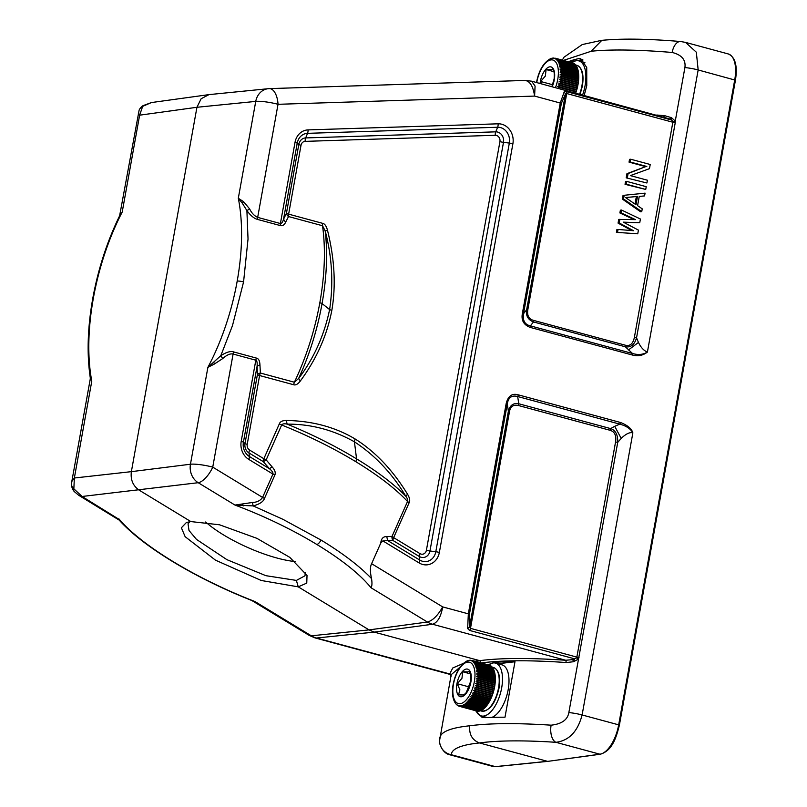 <?xml version="1.0" encoding="UTF-8"?>
<svg xmlns="http://www.w3.org/2000/svg" width="807" height="807" viewBox="0 0 807 807"><rect width="100%" height="100%" fill="white"/><g stroke="black" fill="none" stroke-linecap="round" stroke-linejoin="round"><path stroke-width="1.21" d="M571.891 62.704A27.357 12.67 105.1 0 1 578.861 60.888A27.357 12.67 105.1 0 1 585.055 85.713A27.357 12.67 105.1 0 1 582.593 94.974M575.673 93.108A23.786 11.026 -74.9 0 0 576.087 91.948L558.989 87.327L557.667 86.621L559.17 86.813A23.786 11.026 -74.9 0 0 559.564 85.562L558.212 84.886L559.715 85.038A23.786 11.026 -74.9 0 0 560.068 83.767L558.706 83.121L560.209 83.232A23.786 11.026 -74.9 0 0 560.512 81.951L559.13 81.346L560.633 81.416A23.786 11.026 -74.9 0 0 560.885 80.135L559.483 79.56L560.976 79.6A23.786 11.026 -74.9 0 0 561.188 78.319L559.765 77.795L561.258 77.795A23.786 11.026 -74.9 0 0 561.41 76.534L559.977 76.04L561.47 76.009A23.786 11.026 -74.9 0 0 561.571 74.769L560.119 74.315L561.601 74.254A23.786 11.026 -74.9 0 0 561.642 73.044L560.179 72.63L561.652 72.549A23.786 11.026 -74.9 0 0 561.652 71.369L560.169 71.006L561.632 70.895A23.786 11.026 -74.9 0 0 561.571 69.755L560.088 69.432L561.541 69.301A23.786 11.026 -74.9 0 0 561.42 68.222L559.937 67.939L561.369 67.778A23.786 11.026 -74.9 0 0 561.198 66.759L559.705 66.517L561.117 66.345A23.786 11.026 -74.9 0 0 560.905 65.387L559.402 65.185L560.804 65.004A23.786 11.026 -74.9 0 0 560.532 64.116L559.029 63.955L560.411 63.763A23.786 11.026 -74.9 0 0 560.098 62.946L558.595 62.825L559.957 62.623A23.786 11.026 -74.9 0 0 559.594 61.887L558.091 61.806L559.433 61.604A23.786 11.026 -74.9 0 0 559.029 60.959L557.526 60.908L558.847 60.707A23.786 11.026 -74.9 0 0 558.404 60.142L556.901 60.132L558.212 59.93A23.786 11.026 -74.9 0 0 557.718 59.466L556.225 59.486L557.506 59.284A23.786 11.026 -74.9 0 0 556.981 58.921L555.498 58.961L556.759 58.78A23.786 11.026 -74.9 0 0 556.205 58.508L554.732 58.588L555.962 58.417A23.786 11.026 -74.9 0 0 555.549 58.286A23.786 11.026 -74.9 0 0 555.377 58.235L572.637 62.906A23.786 11.026 -74.9 0 0 572.476 62.865M555.377 58.235L553.067 58.235M553.622 58.124L552.19 58.275M552.704 58.286L551.282 58.447M551.554 58.336L550.465 58.719C543.636 62.442 539.005 70.219 536.564 82.062L536.484 82.506M550.364 58.76L551.494 58.699M576.087 91.948L576.259 91.433A23.786 11.026 -74.9 0 0 576.652 90.182L576.813 89.658A23.786 11.026 -74.9 0 0 577.166 88.387L577.298 87.852A23.786 11.026 -74.9 0 0 577.61 86.571L577.721 86.036A23.786 11.026 -74.9 0 0 577.973 84.755L578.074 84.221A23.786 11.026 -74.9 0 0 578.276 82.95L578.357 82.415A23.786 11.026 -74.9 0 0 578.508 81.154L578.558 80.629A23.786 11.026 -74.9 0 0 578.659 79.389L578.69 78.884A23.786 11.026 -74.9 0 0 578.74 77.664L578.75 77.169A23.786 11.026 -74.9 0 0 578.74 75.989L561.652 71.369M578.498 75.929L578.73 75.515A23.786 11.026 -74.9 0 0 578.669 74.385L561.571 69.755M578.437 74.325L578.629 73.921A23.786 11.026 -74.9 0 0 578.518 72.842L561.42 68.222M578.296 72.781L578.458 72.408A23.786 11.026 -74.9 0 0 578.296 71.379L561.198 66.759M578.074 71.319L578.216 70.966A23.786 11.026 -74.9 0 0 577.994 70.007L560.905 65.387M577.782 69.947L577.893 69.624A23.786 11.026 -74.9 0 0 577.63 68.736L560.532 64.116M577.419 68.676L577.509 68.383A23.786 11.026 -74.9 0 0 577.187 67.566L560.098 62.946M576.975 67.506L577.055 67.243A23.786 11.026 -74.9 0 0 576.692 66.517L559.594 61.887M576.47 66.456L576.531 66.224A23.786 11.026 -74.9 0 0 576.117 65.579L559.029 60.959M558.404 60.142L575.492 64.762A23.786 11.026 -74.9 0 1 575.946 65.327L575.905 65.518M575.28 64.711L575.3 64.55A23.786 11.026 -74.9 0 0 574.816 64.086L557.718 59.466M574.594 64.025L574.604 63.914A23.786 11.026 -74.9 0 0 574.08 63.541L556.981 58.921M573.848 63.481L573.858 63.4A23.786 11.026 -74.9 0 0 573.293 63.128L556.205 58.508M555.962 58.417L573.061 63.037A23.786 11.026 -74.9 0 0 572.637 62.906M575.976 91.574L557.667 86.621M576.259 91.433L559.17 86.813M576.652 90.182L559.564 85.562M576.531 89.839L558.212 84.886M576.813 89.658L559.715 85.038M577.166 88.387L560.068 83.767M577.015 88.074L558.706 83.121M577.298 87.852L560.209 83.232M577.61 86.571L560.512 81.951M577.439 86.299L559.13 81.346M577.721 86.036L560.633 81.416M577.973 84.755L560.885 80.135M577.792 84.513L559.483 79.56M578.074 84.221L560.976 79.6M578.276 82.95L561.188 78.319M578.074 82.748L559.765 77.795M578.357 82.415L561.258 77.795M578.508 81.154L561.41 76.534M578.296 80.993L559.977 76.04M578.558 80.629L561.47 76.009M578.659 79.389L561.571 74.769M578.427 79.268L560.119 74.315M578.69 78.884L561.601 74.254M578.74 77.664L561.642 73.044M578.498 77.583L560.179 72.63M578.75 77.169L561.652 72.549M578.73 75.515L561.632 70.895M578.629 73.921L561.541 69.301M578.458 72.408L561.369 67.778M578.216 70.966L561.117 66.345M577.893 69.624L560.804 65.004M577.509 68.383L560.411 63.763M577.055 67.243L559.957 62.623M576.531 66.224L559.433 61.604M575.946 65.327L558.847 60.707M575.3 64.55L558.212 59.93M574.604 63.914L557.506 59.284M573.858 63.4L556.759 58.78M553.773 71.631L546.087 69.553L551.413 69.695L552.785 68.756L553.602 71.187C554.238 71.742 554.409 74.325 554.127 78.925L551.867 86.662M552.664 84.745L540.66 81.497L541.447 83.847M546.087 69.553L545.35 76.06L540.66 81.497M488.497 664.907A27.357 12.67 105.1 0 1 495.478 663.102A27.357 12.67 105.1 0 1 501.672 687.927A27.357 12.67 105.1 0 1 481.194 715.91A27.357 12.67 105.1 0 1 476.08 710.836M491.887 717.383A27.357 12.67 -74.9 0 0 508.178 689.682A27.357 12.67 -74.9 0 0 501.984 664.857L495.478 663.102M474.496 692.467L491.584 697.087L474.496 692.467A23.786 11.026 -74.9 0 0 474.98 691.276L473.669 690.54L475.162 690.772A23.786 11.026 -74.9 0 0 475.605 689.541L474.274 688.835L475.777 689.027A23.786 11.026 -74.9 0 0 476.17 687.766L474.829 687.1L476.332 687.241A23.786 11.026 -74.9 0 0 476.685 685.97L475.313 685.335L476.816 685.446A23.786 11.026 -74.9 0 0 477.119 684.165L475.737 683.559L477.24 683.63A23.786 11.026 -74.9 0 0 477.492 682.339L476.09 681.774L477.593 681.814A23.786 11.026 -74.9 0 0 477.794 680.533L476.372 679.998L477.875 680.008A23.786 11.026 -74.9 0 0 478.026 678.737L476.584 678.253L478.077 678.223A23.786 11.026 -74.9 0 0 478.178 676.982L476.725 676.528L478.208 676.468A23.786 11.026 -74.9 0 0 478.258 675.257L476.796 674.844L478.269 674.763A23.786 11.026 -74.9 0 0 478.258 673.583L476.786 673.209L478.248 673.099A23.786 11.026 -74.9 0 0 478.188 671.969L476.705 671.646L478.148 671.515A23.786 11.026 -74.9 0 0 478.037 670.425L476.544 670.143L477.976 669.992A23.786 11.026 -74.9 0 0 477.815 668.973L476.312 668.721L477.734 668.559A23.786 11.026 -74.9 0 0 477.512 667.601L476.019 667.399L477.411 667.218A23.786 11.026 -74.9 0 0 477.149 666.32L475.646 666.158L477.028 665.967A23.786 11.026 -74.9 0 0 476.705 665.16L475.202 665.029L476.574 664.837A23.786 11.026 -74.9 0 0 476.211 664.1L474.698 664.02L476.049 663.808A23.786 11.026 -74.9 0 0 475.636 663.162L474.143 663.112L475.464 662.91A23.786 11.026 -74.9 0 0 475.01 662.355L473.517 662.335L474.819 662.144A23.786 11.026 -74.9 0 0 474.334 661.669L472.841 661.69L474.123 661.498A23.786 11.026 -74.9 0 0 473.598 661.125L472.115 661.175L473.376 660.994A23.786 11.026 -74.9 0 0 472.811 660.721L471.338 660.792L472.579 660.62A23.786 11.026 -74.9 0 0 472.156 660.489A23.786 11.026 -74.9 0 0 471.994 660.449L489.254 665.109A23.786 11.026 -74.9 0 0 489.082 665.069M468.161 660.55L467.071 660.923C460.242 664.645 455.612 672.433 453.171 684.265C451.769 692.366 452.495 698.67 455.35 703.179L456.076 704.087M455.935 703.906L456.893 704.894M456.611 704.551L457.781 705.409M458.305 705.782L457.347 705.066L458.305 705.782M458.114 705.449L459.314 706.276A23.786 11.026 -74.9 0 0 459.738 706.418A23.786 11.026 -74.9 0 0 459.909 706.458L458.931 705.691L460.151 706.508A23.786 11.026 -74.9 0 0 460.767 706.579L459.778 705.792L461.029 706.589A23.786 11.026 -74.9 0 0 461.654 706.569L460.656 705.762L461.927 706.539A23.786 11.026 -74.9 0 0 462.582 706.407L461.554 705.59L462.855 706.337A23.786 11.026 -74.9 0 0 463.521 706.105L462.482 705.268L463.793 705.994A23.786 11.026 -74.9 0 0 464.469 705.671L463.42 704.824L464.751 705.52A23.786 11.026 -74.9 0 0 465.437 705.096L464.368 704.239L465.72 704.894A23.786 11.026 -74.9 0 0 466.406 704.38L465.316 703.522L466.688 704.148A23.786 11.026 -74.9 0 0 467.364 703.543L466.254 702.685L467.646 703.27A23.786 11.026 -74.9 0 0 468.322 702.584L467.192 701.717L468.605 702.272A23.786 11.026 -74.9 0 0 469.26 701.505L468.11 700.647L469.533 701.162A23.786 11.026 -74.9 0 0 470.188 700.305L469.008 699.457L470.451 699.941A23.786 11.026 -74.9 0 0 471.076 699.013L469.886 698.176L471.338 698.61A23.786 11.026 -74.9 0 0 471.944 697.621L470.723 696.804L472.186 697.198A23.786 11.026 -74.9 0 0 472.771 696.138L471.53 695.341L473.003 695.695A23.786 11.026 -74.9 0 0 473.558 694.585L472.287 693.798L473.77 694.111A23.786 11.026 -74.9 0 0 474.294 692.961L473.003 692.194M476.665 710.987A23.786 11.026 -74.9 0 0 476.836 711.038L459.314 706.276M471.994 660.449L469.684 660.449M470.239 660.338L468.796 660.479M469.321 660.499L467.899 660.661M466.971 660.973L468.1 660.913M476.836 711.038A23.786 11.026 -74.9 0 0 476.998 711.078L459.909 706.458M460.767 706.579L477.855 711.209A23.786 11.026 -74.9 0 1 477.25 711.128L460.151 706.508M461.654 706.569L478.753 711.189A23.786 11.026 -74.9 0 1 478.117 711.219L461.029 706.589M462.582 706.407L479.671 711.028A23.786 11.026 -74.9 0 1 479.015 711.159L461.927 706.539M462.855 706.337L479.943 710.957A23.786 11.026 -74.9 0 0 480.609 710.735L480.669 710.563M463.793 705.994L480.891 710.614A23.786 11.026 -74.9 0 0 481.567 710.291L481.638 710.079M464.751 705.52L481.85 710.14A23.786 11.026 -74.9 0 0 482.525 709.716L482.606 709.464M465.72 704.894L482.818 709.524A23.786 11.026 -74.9 0 0 483.494 709.01L483.564 708.717M466.688 704.148L483.776 708.768A23.786 11.026 -74.9 0 0 484.462 708.163L484.533 707.84M467.646 703.27L484.745 707.9A23.786 11.026 -74.9 0 0 485.421 707.204L468.322 702.584M468.605 702.272L485.693 706.902A23.786 11.026 -74.9 0 0 486.359 706.125L486.409 705.721M469.533 701.162L486.631 705.782A23.786 11.026 -74.9 0 0 487.277 704.935L487.317 704.501M470.451 699.941L487.549 704.561A23.786 11.026 -74.9 0 0 488.174 703.633L488.195 703.169M471.338 698.61L488.427 703.24A23.786 11.026 -74.9 0 0 489.032 702.241L489.284 701.818A23.786 11.026 -74.9 0 0 489.859 700.758L490.101 700.315A23.786 11.026 -74.9 0 0 490.646 699.205L472.287 693.798M491.322 697.147L491.382 697.581A23.786 11.026 -74.9 0 1 490.868 698.741L490.606 698.751M491.584 697.087A23.786 11.026 -74.9 0 0 492.068 695.896L492.26 695.392A23.786 11.026 -74.9 0 0 492.694 694.161L492.875 693.647A23.786 11.026 -74.9 0 0 493.269 692.396L493.42 691.871A23.786 11.026 -74.9 0 0 493.773 690.59L493.914 690.066A23.786 11.026 -74.9 0 0 494.217 688.785L494.328 688.25A23.786 11.026 -74.9 0 0 494.59 686.969L494.681 686.434A23.786 11.026 -74.9 0 0 494.893 685.153L494.963 684.629A23.786 11.026 -74.9 0 0 495.115 683.358L495.175 682.843A23.786 11.026 -74.9 0 0 495.266 681.602L495.306 681.088A23.786 11.026 -74.9 0 0 495.347 679.877L495.357 679.383A23.786 11.026 -74.9 0 0 495.347 678.203L478.258 673.583M495.115 678.142L495.337 677.729A23.786 11.026 -74.9 0 0 495.276 676.589L478.188 671.969M495.044 676.528L495.246 676.135A23.786 11.026 -74.9 0 0 495.125 675.056L478.037 670.425M494.903 674.995L495.074 674.612A23.786 11.026 -74.9 0 0 494.903 673.593L477.815 668.973M494.691 673.532L494.822 673.179A23.786 11.026 -74.9 0 0 494.61 672.221L477.512 667.601M494.388 672.16L494.509 671.838A23.786 11.026 -74.9 0 0 494.237 670.95L477.149 666.32M494.025 670.889L494.116 670.587A23.786 11.026 -74.9 0 0 493.803 669.78L476.705 665.16M493.591 669.719L493.662 669.457A23.786 11.026 -74.9 0 0 493.299 668.721L476.211 664.1M493.087 668.66L493.138 668.438A23.786 11.026 -74.9 0 0 492.734 667.782L475.636 663.162M475.01 662.355L492.109 666.975A23.786 11.026 -74.9 0 1 492.552 667.53L492.522 667.732M491.887 666.915L491.907 666.764A23.786 11.026 -74.9 0 0 491.423 666.3L474.334 661.669M491.201 666.239L491.211 666.118A23.786 11.026 -74.9 0 0 490.686 665.745L473.598 661.125M490.464 665.684L490.464 665.614A23.786 11.026 -74.9 0 0 489.91 665.341L472.811 660.721M472.579 660.62L489.667 665.25A23.786 11.026 -74.9 0 0 489.254 665.109M480.609 710.735L463.521 706.105M481.567 710.291L464.469 705.671M482.525 709.716L465.437 705.096M483.494 709.01L466.406 704.38M484.462 708.163L467.364 703.543M486.359 706.125L469.26 701.505M487.277 704.935L470.188 700.305M488.174 703.633L471.076 699.013M489.032 702.241L471.944 697.621M489.042 701.747L470.723 696.804M489.284 701.818L472.186 697.198M489.859 700.758L472.771 696.138M489.839 700.294L471.53 695.341M490.101 700.315L473.003 695.695M490.646 699.205L473.558 694.585M490.868 698.741L473.77 694.111M491.382 697.581L474.294 692.961M492.068 695.896L474.98 691.276M491.977 695.493L473.669 690.54M492.26 695.392L475.162 690.772M492.694 694.161L475.605 689.541M492.593 693.788L474.274 688.835M492.875 693.647L475.777 689.027M493.269 692.396L476.17 687.766M493.138 692.053L474.829 687.1M493.42 691.871L476.332 687.241M493.773 690.59L476.685 685.97M493.632 690.288L475.313 685.335M493.914 690.066L476.816 685.446M494.217 688.785L477.119 684.165M494.055 688.502L475.737 683.559M494.328 688.25L477.24 683.63M494.59 686.969L477.492 682.339M494.409 686.727L476.09 681.774M494.681 686.434L477.593 681.814M494.893 685.153L477.794 680.533M494.691 684.951L476.372 679.998M494.963 684.629L477.875 680.008M495.115 683.358L478.026 678.737M494.903 683.206L476.584 678.253M495.175 682.843L478.077 678.223M495.266 681.602L478.178 676.982M495.044 681.481L476.725 676.528M495.306 681.088L478.208 676.468M495.347 679.877L478.258 675.257M495.105 679.797L476.796 674.844M495.357 679.383L478.269 674.763M495.337 677.729L478.248 673.099M495.246 676.135L478.148 671.515M495.074 674.612L477.976 669.992M494.822 673.179L477.734 668.559M494.509 671.838L477.411 667.218M494.116 670.587L477.028 665.967M493.662 669.457L476.574 664.837M493.138 668.438L476.049 663.808M492.552 667.53L475.464 662.91M491.907 666.764L474.819 662.144M491.211 666.118L474.123 661.498M490.464 665.614L473.376 660.994M470.38 673.845L462.693 671.767L468.03 671.898L469.392 670.97L470.219 673.401C470.844 673.956 471.016 676.528 470.733 681.128L466.295 692.527L463.874 694.998L458.537 694.867L459.889 689.824L457.276 683.711L469.271 686.959M462.693 671.767L461.967 678.273L457.276 683.711M669.961 118.992L671.515 120.001L671.505 117.671L669.961 118.992L531.611 81.184L535.081 86.077L534.597 96.083C533.104 86.147 529.856 80.932 524.853 80.448L269.377 88.619A16.654 8.151 88.2 0 0 269.104 88.639A16.654 14.455 84.3 0 0 268.257 88.699L208.983 94.621L201.155 98.726L196.938 107.281L131.37 471.651L190.452 464.227A16.654 14.415 82.8 0 0 198.199 482.707L234.988 505.071L253.146 505.898C259.592 504.193 263.375 501.692 264.484 498.403L274.854 475.071A4.761 1.311 24 0 1 272.948 474.082L248.768 459.395A16.241 14.153 83.2 0 1 241.212 441.368L255.819 360.194C256.979 360.779 257.403 362.787 257.09 366.207L257.393 374.67A4.761 2.391 -2.7 0 1 260.389 373.036L259.945 364.804L257.09 366.207L243.411 442.226L245.015 443.487L257.393 374.67A4.761 0.767 10.2 0 0 259.592 375.527A4.761 2.209 -74.9 0 1 260.389 373.036L294.384 382.225L298.64 378.463L300.335 380.995C297.874 384.213 295.624 385.453 293.587 384.717L259.592 375.527L247.214 444.344A4.761 0.777 -169.8 0 1 245.015 443.487A8.534 7.434 83.2 0 0 248.98 452.949L249.403 456.52L269.437 468.696C272.09 470.885 273.26 472.69 272.948 474.082L262.578 497.425C260.419 500.612 257.04 502.297 252.43 502.479L234.988 505.071A147.469 41.914 23.7 0 1 316.828 544.463A147.469 41.914 23.7 0 1 370.998 587.738C372.057 586.195 372.239 583.148 371.543 578.599C359.72 566.232 342.904 553.39 321.105 540.095L282.914 519.315L253.146 505.898L252.43 502.479M274.854 475.071C275.833 472.731 274.925 470.007 272.13 466.9L266.169 459.879L281.673 424.986A4.761 1.311 24 0 1 279.353 423.826C280.15 421.627 282.44 420.508 286.253 420.467C312.188 420.901 335.127 427.054 355.07 438.937C375.245 451.617 392.727 470.037 407.535 494.197C409.694 497.848 410.238 500.693 409.149 502.731L393.645 537.623A4.761 1.927 -58.7 0 0 393.009 540.498L419.337 556.497A4.761 1.927 121.3 0 1 419.973 553.622L393.645 537.623A4.761 1.311 -156 0 1 392.031 536.393A4.761 3.995 -92.8 0 0 393.009 540.498L387.642 540.549L386.765 536.544C383.184 536.504 381.186 538.683 380.773 543.071L371.603 563.7C370.03 566.807 370.01 571.77 371.543 578.599M242.362 203.283L238.307 198.27L243.563 201.669L242.362 203.283L246.902 210.607C250.614 215.62 254.165 218.556 257.554 219.423L280.281 225.567C282.541 226.111 284.316 225.022 285.597 222.278L283.539 219.232L286.435 213.29A4.761 0.777 -169.8 0 0 288.634 214.148L322.629 223.337C324.717 223.71 326.331 226 327.471 230.197C334.623 258.946 336.075 285.698 331.818 310.443C326.926 335.672 316.435 359.196 300.335 380.995M283.539 219.232C282.712 222.167 281.673 223.589 280.412 223.529L295.019 142.355A4.761 0.777 -169.8 0 1 297.218 143.212L283.539 219.232M566.322 662.537L565.717 660.257C529.453 657.766 500.804 657.897 479.762 660.661L481.053 662.951C501.924 660.207 530.35 660.065 566.322 662.537L573.616 661.72L578.478 659.067L576.48 657.876L576.854 657.12L470.491 628.36L509.479 411.651C510.417 406.587 513.313 404.509 518.144 405.437L610.001 430.272C614.672 431.614 616.528 435.518 615.559 441.984L617.728 442.377C617.93 434.771 615.559 430.181 610.637 428.598L614.712 426.308L621.208 438.393L617.728 442.377L568.844 712.581C567.583 719.834 561.672 724.03 551.11 725.18A14.274 7.586 93.8 0 0 555.912 742.309C568.996 740.675 577.721 731.556 582.109 714.962L618.676 724.847L734.733 79.853A28.548 13.225 105.1 0 0 728.267 53.948L685.506 42.378L696.33 52.213L698.166 69.957L647.406 352.064C643.018 355.504 638.065 356.502 632.547 355.07L530.421 327.46C523.723 325.019 521.05 320.308 522.411 313.298L560.25 103.024L534.597 96.083L278.022 104.305L257.675 217.386C254.296 215.852 251.613 213.038 249.635 208.932L246.902 210.607L248.031 239.033L243.573 281.905A4.761 0.777 -169.8 0 0 237.197 281.078A147.469 69.442 105.2 0 1 207.883 367.367L220.795 355.705L232.477 325.635L243.573 281.905M620.422 422.465C627.473 425.188 631.619 428.658 632.87 432.855C630.539 428.769 626.182 425.864 619.786 424.139A2.381 1.1 -74.9 0 0 620.422 422.465L518.296 394.845C512.132 393.059 508.087 395.965 506.171 403.561L507.27 403.984L508.38 411.227C509.933 405.265 513.393 402.774 518.78 403.762L517.67 396.519C511.799 394.996 508.329 397.478 507.27 403.984L469.432 614.268L468.332 613.834L506.171 403.561M382.861 540.902L419.126 562.943A4.761 1.927 -58.7 0 0 419.761 560.068L387.642 540.549L382.861 540.902L380.773 543.071M647.406 352.064C643.098 354.687 638.135 355.151 632.506 353.486L625.354 346.788C630.792 347.676 634.514 344.7 636.541 337.83L638.468 342.44C640.859 347.464 643.835 350.682 647.406 352.064M632.547 355.07A2.381 1.1 105.1 0 0 632.506 353.486L530.381 325.867L533.498 321.953C528.04 319.804 525.75 315.759 526.628 309.817L523.511 313.731C522.543 320.561 524.832 324.606 530.381 325.867A2.381 1.1 105.1 0 1 530.421 327.46M663.445 117.106L664.716 115.694L671.505 117.671L675.267 121.09L675.247 122.694L673.078 122.301L566.716 93.541L565.455 93.995L561.349 103.447L523.511 313.731L522.411 313.298M564.224 91.776L566.494 91.605A2.381 1.1 -74.9 0 1 566.716 93.541L527.728 310.241L526.628 309.817L565.455 93.995L564.224 91.776L560.25 103.024L561.349 103.447M664.716 115.694L656.747 115.028M256.434 358.096A4.761 2.209 -74.9 0 0 255.819 360.194L233.092 354.051C230.298 353.375 226.838 354.878 222.712 358.57L220.795 355.705C226.394 352.104 230.701 350.853 233.707 351.943L256.434 358.096C258.573 358.56 259.743 360.8 259.945 364.804M327.471 230.197L325.191 230.943C332.091 257.151 333.563 283.358 329.609 309.575L322.054 303.553A150.828 71.026 -74.8 0 0 325.181 230.943L322.538 225.748C325.715 248.899 324.817 274.551 319.844 302.696C314.68 330.86 306.196 357.37 294.384 382.225L293.587 384.717M285.597 222.278L288.543 216.548A4.761 3.551 27.1 0 1 286.435 213.29L298.812 144.473A4.761 0.777 -169.8 0 0 301.011 145.331L288.634 214.148A4.761 2.209 105.1 0 0 288.543 216.548L322.538 225.748L322.629 223.337M243.563 201.669L249.635 208.932M331.818 310.443L329.609 309.575C324.202 335.389 313.883 358.348 298.64 378.463A150.828 71.026 105.2 0 0 322.064 303.553L319.844 302.696M222.712 358.57L214.349 364.048L213.784 362.131M264.484 498.403A4.761 1.311 24 0 1 262.578 497.425L212.745 467.132A16.654 2.703 10.2 0 0 190.452 464.227L207.883 367.367L214.349 364.048M71.561 484.442A10.945 7.253 -0.3 0 0 73.851 488.83L74.355 478.006L131.37 471.651C130.371 479.671 132.953 485.824 139.117 490.131L190.856 521.574L186.437 522.462L181.383 527.788L185.146 536.695L215.519 560.189L261.236 580.485L298.247 586.85L369.061 629.894L427.407 622.036L370.998 587.738M305.359 572.365L304.975 575.794L296.391 580.415L298.247 586.85L306.761 583.108L307.023 575.381L289.804 557.365L256.888 538.34L219.544 524.792L190.856 521.574M296.391 580.415L265.886 575.684L226.888 559.654L196.505 539.419L189.02 530.512L188.031 523.834L189.857 521.695M295.14 561.561A63.985 17.704 24 0 1 205.644 521.998M527.728 310.241C527.072 315.749 528.989 319.118 533.447 320.359L625.304 345.194C629.995 346.395 633.021 343.812 634.373 337.437L672.988 121.474L675.267 121.09L684.901 67.576A14.274 2.32 10.2 0 1 698.166 69.957L735.439 80.186L619.383 725.18L618.676 724.847A28.548 13.225 105.1 0 1 599.894 754.202L547.862 761.354L495.69 766.65A1.422 1.241 -95.8 0 1 495.296 766.62A28.548 13.225 105.1 0 1 492.946 766.438L450.185 754.878C441.933 753.587 438.514 741.653 439.603 740.423L439.603 740.423A14.274 14.092 -178.3 0 0 451.315 754.727L450.185 754.868M619.383 725.18C616.013 738.647 611.948 750.732 600.327 754.232A1.422 1.241 82.3 0 1 599.894 754.202L555.912 742.309A218.848 37.162 10 0 0 479.469 742.944A218.848 33.844 10.4 0 0 451.315 754.727L495.296 766.62L547.428 761.324L479.469 742.944C472.196 740.12 468.958 734.39 469.755 725.775L469.977 725.745C489.96 723.143 517.005 722.951 551.11 725.18M684.901 67.576C685.99 59.889 681.733 54.856 672.15 52.455C638.135 49.671 611.181 49.257 591.309 51.224L563.427 60.414M575.694 60.868L568.35 61.746A233.112 37.818 10.2 0 1 578.629 58.639L580.737 58.689L586.729 67.485L586.77 85.683L584.187 95.408M142.99 105.687A10.945 10.945 0 0 0 139.147 110.055A10.945 9.452 25.9 0 1 142.668 106.363A10.945 2.391 56.7 0 1 142.99 105.687L151.413 102.56L142.668 106.363L139.631 115.179L196.938 107.281L255.738 101.4A16.654 2.703 10.2 0 1 278.022 104.305A16.654 8.151 88.2 0 0 269.377 88.619A16.654 16.654 0 0 0 268.257 88.699A16.654 14.455 84.3 0 0 255.738 101.4L238.307 198.27A147.469 69.442 105.2 0 1 237.197 281.078M138.33 113.222L139.631 115.179L122.21 212.039L119.668 215.711C107.16 241.323 98.192 268.882 92.775 298.398A4.761 0.767 10.2 0 1 93.37 298.146A147.469 67.203 105 0 1 122.21 212.039L119.527 216.387M90.263 378.967L90.273 377.747C86.752 354.051 87.59 327.602 92.775 298.398M90.192 376.798L91.786 381.146A147.469 67.203 105 0 1 93.37 298.146M74.355 478.006L71.823 481.446L90.303 378.765L91.786 381.146L74.355 478.006M71.823 481.446L71.561 484.422A10.945 10.945 0 0 0 74.264 491.564A10.945 4.62 138.9 0 1 73.851 488.83L82.102 496.476L198.199 482.707A16.654 6.749 -58.7 0 0 212.745 467.132L233.092 354.051A4.761 2.209 -74.9 0 1 233.707 351.943M74.264 491.564L78.713 495.286L82.102 496.476L118.488 519.022M474.899 661.236L479.762 660.661L374.186 632.113L369.061 629.894L311.31 635.805L309.263 635.422L251.834 600.519M463.248 663.445L452.767 667.984L449.62 674.037L451.153 676.205M439.603 740.423L451.214 674.662L459.99 667.197M371.603 563.7L442.68 606.904C437.868 615.499 432.774 620.543 427.407 622.036A23.786 20.679 -97.7 0 0 432.532 624.245C437.555 622.611 440.945 616.83 442.68 606.904L468.332 613.834L467.646 628.522L469.543 630.428L574.564 658.825L572.688 659.632L565.717 660.257L432.532 624.245L374.186 632.113L316.435 638.014L450.447 674.127M576.48 657.876L574.564 658.825L573.616 661.72L572.688 659.632M469.543 630.428A2.381 1.1 105.1 0 0 470.491 628.36L469.553 627.039L467.646 628.522M509.479 411.651L508.38 411.227L469.553 627.039L469.432 614.268M614.712 426.308L619.786 424.139L517.67 396.519A2.381 1.1 -74.9 0 0 518.296 394.845M621.208 438.393C625.939 433.833 629.823 431.977 632.87 432.855L582.109 714.962A14.274 2.32 10.2 0 0 568.844 712.581M469.755 725.775L469.553 725.796C450.094 727.874 440.178 732.07 439.815 738.385M488.306 664.857L494.984 662.234A233.112 37.818 10.2 0 1 514.977 661.75L505 717.191A233.112 37.818 -169.8 0 0 485.007 717.675L482.092 717.383L475.545 710.685M315.053 637.903L316.435 638.014A23.786 20.77 84.2 0 1 311.31 635.805L254.901 601.518A147.469 39.674 24.2 0 1 173.001 561.531A147.469 39.674 24.2 0 1 118.891 518.84L119.84 520.525M251.915 600.549L252.218 600.67C223.539 589.342 196.938 576.259 172.405 561.42A4.761 1.937 -58.7 0 0 173.001 561.531M485.118 717.675A28.548 13.225 105.1 0 1 484.059 716.687M498.343 663.879A28.548 13.225 105.1 0 1 499.836 663.546L494.984 662.234M514.977 661.75L499.836 663.546M583.007 60L577.287 60.686M243.421 505.868L242.534 504.294M272.13 466.9L269.437 468.696L263.213 461.604A4.761 1.927 121.3 0 1 263.849 458.729L249.615 450.074A5.165 4.499 -96.8 0 1 247.214 444.344M279.353 423.826L263.849 458.729A4.761 1.311 24 0 0 266.169 459.879L266.169 459.879A4.761 1.11 -40.5 0 1 263.213 461.604L248.98 452.949A4.761 1.927 -58.7 0 1 249.615 450.074M355.917 461.755L356.553 458.86A150.828 42.872 -156.3 0 0 287.151 424.139C310.766 423.978 333.19 429.879 354.434 441.822C375.033 455.309 392.162 473.457 405.81 496.255C407.485 498.514 408.06 500.259 407.535 501.49C395.672 488.78 378.463 475.535 355.917 461.755C333.17 448.006 308.425 435.75 281.673 424.986C282.521 423.776 284.346 423.493 287.151 424.129L286.253 420.467M355.07 438.937L354.434 441.822L356.553 458.86A150.828 42.872 23.7 0 1 405.81 496.265L407.535 494.197M409.149 502.731L407.535 501.49L392.031 536.393L386.765 536.544M685.506 42.378L680.573 41.52C647.991 38.797 621.743 38.403 601.83 40.35L591.117 51.245M623.65 222.329L639.749 222.722L623.286 222.147L638.418 230.106L637.752 233.808L616.397 232.355L616.891 229.581L618.051 229.45L633.515 230.721L619.221 222.974L618.061 223.115L618.727 219.423L635.513 219.635L621.047 212.816L619.887 212.947L620.381 210.183L621.541 210.042L640.415 219.02L639.749 222.722M619.887 212.947L633.989 219.595M618.061 223.115L631.851 230.58M644.571 195.919L639.255 196.424L637.591 205.664L642.241 208.852L641.747 211.626L640.587 211.767L622.379 199.087L623.044 195.395L645.075 193.145L644.571 195.919L639.245 196.444M625.042 184.309L625.536 181.535L626.696 181.393L646.236 186.679L645.731 189.453L625.042 184.309L626.202 184.167L626.696 181.393M629.036 162.126L629.531 159.362L630.691 159.221L650.22 164.507L649.474 168.663L630.358 175.603L647.396 180.213L646.901 182.987L626.202 177.843L626.948 173.676L645.661 166.625L629.036 162.126L630.186 161.995L630.691 159.221M566.494 91.605L671.515 120.001L672.988 121.474M637.752 233.808L616.397 232.355M617.557 232.214L618.051 229.45M619.221 222.974L619.887 219.282M621.047 212.816L621.541 210.042M622.379 199.087L623.539 198.956L624.204 195.254M641.747 211.626L623.539 198.956M637.51 196.434L625.536 197.554L636.007 204.746L637.51 196.434L625.576 197.584M634.998 204.05L636.35 196.565M645.731 189.453L626.202 184.167M646.901 182.987L626.202 177.843M627.362 177.701L628.108 173.545L626.948 173.676M628.108 173.545L645.661 166.625M646.821 166.484L630.186 161.995M558.585 88.477A23.786 11.026 -74.9 0 0 558.989 87.327M536.756 82.576A21.406 9.916 105.1 0 1 536.867 81.931A21.406 9.916 105.1 0 1 551.04 59.9A21.406 9.916 105.1 0 1 557.738 79.459A21.406 9.916 105.1 0 1 555.458 87.64M552.159 86.742A14.274 6.617 -74.9 0 0 554.258 79.863A14.274 6.617 -74.9 0 0 549.799 66.83A14.274 6.617 -74.9 0 0 540.347 81.517A14.274 6.617 -74.9 0 0 540.065 83.474M579.608 94.167A22.596 10.471 -74.9 0 0 581.928 85.764A22.596 10.471 -74.9 0 0 576.803 65.266C582.24 67.586 584.107 74.506 582.392 85.996L580.102 94.298M474.355 681.663A21.406 9.916 105.1 0 1 460.172 703.694A21.406 9.916 105.1 0 1 453.473 684.144A21.406 9.916 105.1 0 1 467.657 662.113A21.406 9.916 105.1 0 1 474.355 681.663M456.954 683.731A14.274 6.617 -74.9 0 0 461.422 696.764A14.274 6.617 -74.9 0 0 470.874 682.076A14.274 6.617 -74.9 0 0 466.406 669.043A14.274 6.617 -74.9 0 0 456.954 683.731M481.618 711.098A22.596 10.471 -74.9 0 0 498.534 687.978A22.596 10.471 -74.9 0 0 493.42 667.47C498.847 669.8 500.713 676.71 499.008 688.2C495.327 703.563 489.536 711.189 481.618 711.098L480.468 710.785M241.212 441.368A4.761 0.777 10.2 0 1 243.411 442.226A12.882 11.217 83.2 0 0 249.403 456.52A4.761 1.927 -58.7 0 1 248.768 459.395M301.011 145.331A5.165 4.499 -96.8 0 1 305.157 141.366L495.236 135.283A5.165 4.499 -96.8 0 1 499.926 141.629L426.399 550.283A5.165 4.499 -96.8 0 1 419.973 553.622M419.126 562.943A16.241 14.153 83.2 0 0 439.361 552.442A4.761 0.777 -169.8 0 0 435.8 551.736A12.882 11.217 83.2 0 1 419.761 560.068L419.337 556.497A8.534 7.434 83.2 0 0 429.96 550.979A4.761 0.777 10.2 0 1 426.399 550.283M439.361 552.442L512.889 143.787A4.761 0.777 -169.8 0 0 509.328 143.081L435.8 551.736L429.96 550.979L503.487 142.335A4.761 0.777 10.2 0 1 499.926 141.629M512.889 143.787A16.241 14.153 83.2 0 0 498.131 123.814A4.761 2.33 88.2 0 1 497.637 127.254A12.882 11.217 83.2 0 1 509.328 143.081L503.487 142.335A8.534 7.434 83.2 0 0 495.74 131.844A4.761 2.33 -91.8 0 0 495.236 135.283M498.131 123.814L308.052 129.897A4.761 2.33 88.2 0 1 307.558 133.337L497.637 127.254L495.74 131.844L305.661 137.926A4.761 2.33 -91.8 0 0 305.157 141.366M305.661 137.926A8.534 7.434 83.2 0 0 298.812 144.473L297.218 143.212A12.882 11.217 83.2 0 1 307.558 133.337L305.661 137.926M308.052 129.897A16.241 14.153 83.2 0 0 295.019 142.355M257.554 219.423A4.761 2.209 105.1 0 1 257.675 217.386L280.412 223.529A4.761 2.209 105.1 0 0 280.281 225.567M625.304 345.194A2.381 1.1 -74.9 0 0 625.354 346.788L533.498 321.953A2.381 1.1 -74.9 0 1 533.447 320.359M518.144 405.437A2.381 1.1 105.1 0 1 518.78 403.762L610.637 428.598A2.381 1.1 105.1 0 0 610.001 430.272M615.559 441.984L576.854 657.12L579.023 657.513M578.629 58.639L582.704 59.748M320.984 540.004A4.761 1.927 121.3 0 1 316.828 544.463M680.573 41.52A14.274 7.616 94.8 0 0 672.15 52.455M675.247 122.694L636.541 337.83L634.373 337.437M628.451 349.956L638.468 342.44M584.904 62.522L578.861 60.888M553.824 58.033L552.926 58.074M552.674 58.104L551.716 58.296M575.653 64.953L576.803 65.266M487.297 717.564L481.194 715.91M457.075 705.036L457.821 705.57M458.073 705.721L458.85 706.105M470.441 660.247L469.543 660.287M469.291 660.318L468.332 660.499M492.26 667.157L493.42 667.47M464.398 694.403L462.996 694.958M531.611 81.184L525.125 80.428M495.69 766.65L492.946 766.438M728.267 53.948C735.268 57.075 737.659 65.821 735.439 80.186M600.327 754.232L547.862 761.354M151.423 102.56L208.973 94.621M172.405 561.42C148.821 547.025 131.077 533.266 119.204 520.122L78.713 495.286M309.263 635.422L315.053 637.913L449.913 674.38L451.174 675.711M119.618 215.822L139.147 110.055M601.457 40.39L582.23 44.567L563.851 57.317L562.368 60.122"/></g></svg>
